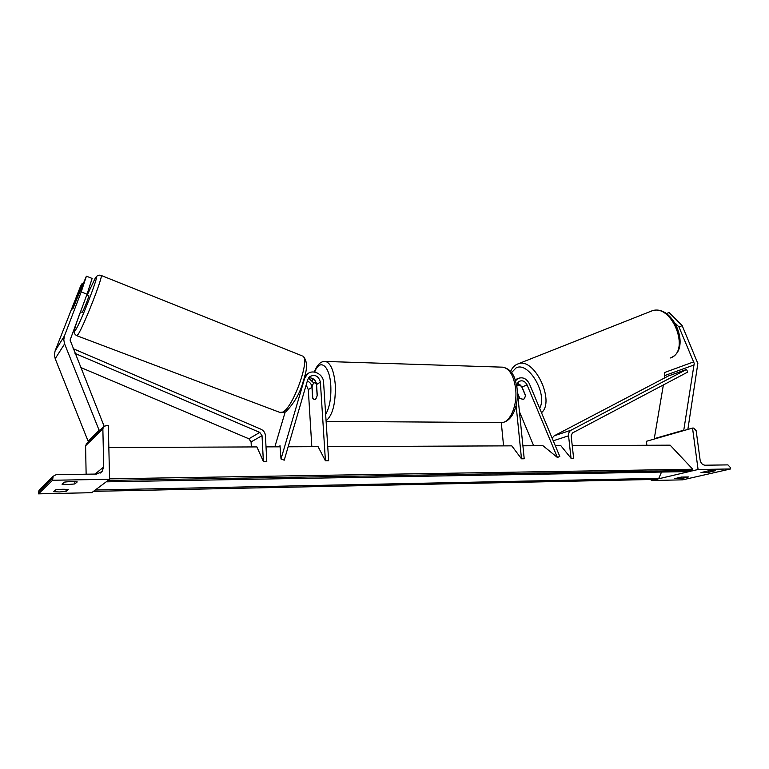 <?xml version="1.0" encoding="UTF-8"?>
<svg xmlns="http://www.w3.org/2000/svg" width="769" height="769" viewBox="0 0 769 769"><rect width="100%" height="100%" fill="white"/><g stroke="black" fill="none" stroke-linecap="round" stroke-linejoin="round"><path stroke-width="1.15" d="M517.595 393.517L519.719 398.159M519.556 398.227L523.641 399.486L525.669 395.737L522.026 387.018L517.624 383.049M516.97 387.413L516.903 386.73C516.739 384.25 517.556 382.443 519.363 381.309C522.555 380.069 525.121 381.261 527.063 384.894L557.419 457.488L559.774 456.411L529.447 383.914C526.525 378.463 522.67 376.675 517.873 378.55L515.518 380.79M519.431 411.665L533.667 445.751M522.901 445.799L542.952 445.712L557.419 457.488M327.748 446.616L511.769 445.847L521.497 458.795L524.218 458.766L517.326 390.921M503.57 445.876L501.292 422.594M521.497 458.795L516.124 405.551M666.348 313.608L669.088 312.512L682.19 325.643L697.848 363.506L687.861 429.41M682.19 325.643L678.969 326.969L694.224 363.372L683.776 430.169L684.352 430.419M693.801 361.824L664.589 372.513L664.551 377.973M663.368 384.942L654.275 438.647L683.776 430.169M654.275 438.647L654.832 438.888M678.969 326.969L675.307 323.288M715.372 470.782L708.018 470.916L700.982 472.589L708.307 472.406L715.362 470.676M681.882 478.462L688.524 476.943L681.305 477.088L674.701 478.645L681.882 478.462L681.699 477.04M730.55 468.965L698.079 469.503L692.533 428.073L693.705 428.073L696.166 430.727L700.098 459.939C700.79 463.169 702.433 464.937 705.038 465.216L727.926 464.889L730.348 467.494L730.55 468.965L682.718 479.837L651.295 480.529L656.053 479.404M658.485 478.827L689.341 471.56M691.889 470.964L698.079 469.503M646.892 445.28L646.393 441.3L692.533 428.073M651.295 480.529L651.17 479.51M708.307 472.406L708.095 470.907M312.06 386.826C312.781 384.029 313.752 382.674 314.963 382.77L316.415 384.135L317.145 395.651C316.424 398.419 315.463 399.755 314.261 399.659L312.781 398.236L312.06 386.826M517.527 392.93L519.844 398.467L523.641 399.486L525.631 396.122L521.488 386.182L517.97 385.125L516.874 385.788M87.051 294.181L92.136 278.445L86.407 276.167L72.651 309.023L82.245 283.319L80.582 286.174L55.089 350.962L54.407 354.797L55.195 358.69L88.089 441.137L99.114 430.265L64.606 343.906L63.779 339.84L64.481 335.842L81.216 291.893L87.051 294.181L70.085 340.081L104.132 426.209M82.975 283.607L82.245 283.319M100.537 429.765L99.114 430.265M89.454 440.656L88.089 441.137M86.407 276.167L81.216 291.893M72.997 308.648L79.553 292.047L77.111 296.834L72.997 308.648M80.312 311.974L82.302 312.233C83.84 309.965 89.367 295.892 88.81 295.671L88.752 295.652M67.941 484.508L62.01 484.182L64.269 482.153C69.306 481.481 73.632 481.404 77.246 481.923L74.862 483.951L67.941 484.508M59.415 491.968L53.686 491.689L55.762 489.815C60.578 489.18 64.731 489.094 68.249 489.565L66.047 491.42L59.415 491.968M52.561 480.25L109.583 479.298L108.323 425.478L106.343 425.468L103.517 426.843L102.863 428.891L103.709 466.966L102.046 471.57L96.654 474.05L56.233 474.636L53.176 476.222L52.561 480.25L38.469 493.852L91.713 492.689L109.583 479.298M39.921 489.247L39.046 490.103L38.469 493.852M86.878 443.184L85.59 445.76L86.128 474.204M66.047 491.42L66.019 489.315M74.862 483.951L74.824 481.644M313.896 383.077L308.417 378.06M320.385 382.145C318.597 375.945 315.021 374.109 309.647 376.627L307.754 379.559L284.232 460.179L281.012 459.006L304.639 378.338L307.437 373.984C313.012 368.86 323.393 374.205 323.576 382.222L328.661 460.775L325.422 460.814L320.385 382.145L316.568 384.5L317.241 395.218C316.53 398.255 315.54 399.736 314.261 399.659L312.637 397.948L311.974 387.336C311.628 384.327 310.08 382.231 307.321 381.039M308.571 377.81C313.031 377.656 315.694 379.886 316.568 384.5M285.145 412.107L274.86 446.837M279.349 446.818L280.003 445.645L281.012 459.006M311.82 446.683L308.292 389.614L306.177 384.971M288.144 446.789L318.078 446.654L325.422 460.814M304.851 375.618L305.428 375.301M552.132 438.147L554.218 435.802L668.251 376.031L686.515 369.456L687.746 372.061L572.405 432.995L571.146 435.792L573.636 458.257L571.04 458.286L560.803 445.636L555.276 445.664M686.515 369.456L571.088 430.188C569.223 431.313 568.378 433.178 568.56 435.792L571.04 458.286M108.833 447.539L256.894 446.914L263.382 461.448L262.027 435.648L259.778 432.418L75.026 353.413M80.63 367.438L248.906 438.791L251.088 441.925L251.338 446.943M73.122 348.665L260.941 429.208C263.642 430.515 265.132 432.659 265.42 435.648L266.795 461.41L263.382 461.448M266.016 446.876L280.089 446.818M572.232 445.587L670.135 445.174L692.763 469.225L690.706 471.541L106.804 481.827M109.573 478.827L692.763 469.225M94.078 491.343L657.418 479.375L658.783 478.328L661.542 472.051M93.818 491.112L94.414 490.66M106.516 481.596L107.179 481.096M522.026 387.018L527.063 384.894M664.974 375.483L694.215 364.9M326.114 421.383L500.388 422.537C509.309 424.286 517.7 406.234 515.643 388.778C513.913 376.06 509.741 368.87 503.128 367.188L501.446 367.13M324.326 361.42L325.633 361.459C330.795 363.208 334.006 370.975 335.284 384.75C335.755 403.292 332.689 415.308 326.075 420.806M325.662 414.395C329.613 407.512 331.324 397.861 330.785 385.442C329.728 365.4 319.827 357.96 314.665 372.1M312.743 378.531L312.301 380.79M670.28 357.989C690.956 351.693 672.135 303.294 651.958 310.859L650.055 311.618M539.627 408.252C548.009 394.141 528.265 360.805 516.018 367.967L511.539 372.629M517.201 364.189L518.517 363.708C534.551 357.47 555.324 401.495 541.491 412.703M55.089 350.962L64.481 335.842M55.195 358.69L64.606 343.906M302.159 355.864L101.191 275.465C98.692 274.591 96.644 275.619 95.048 278.541L87.233 295.056L94.923 278.83C102.488 265.728 81.697 320.961 75.631 329.891C73.276 332.871 74.872 326.912 80.409 312.012C76.669 321.605 73.766 331.343 74.209 331.968C74.17 333.371 75.006 334.611 76.717 335.678L77.986 334.544C83.35 327.113 103.392 276.023 101.191 275.465L100.989 275.379M285.962 411.636C294.546 402.783 300.381 392.421 303.467 380.52C307.696 368.582 307.494 360.459 302.88 356.153C310.397 358.892 293.268 407.128 282.925 412.059L279.887 412.415L76.929 335.755M38.45 492.006L52.532 478.26M85.59 445.76L102.863 428.891M95.02 474.079L103.709 466.966M304.005 378.752L304.639 378.338M308.292 389.614L311.974 387.336M553.238 440.791L568.56 435.792M554.218 435.802L571.088 430.188M251.088 441.925L262.027 435.648M248.906 438.791L259.778 432.418M108.102 480.414L692.206 470.436M95.289 490.007L658.783 478.328M515.172 379.742L517.873 378.55M314.261 372.042C317.222 364.487 321.009 360.969 325.633 361.459L503.128 367.188C513.5 369.995 515.307 378.54 517.181 389.152C518.767 404.244 513.077 421.181 502.099 422.546M312.493 378.406L312.079 380.559M314.963 382.77L316.242 382.799M671.616 357.383C691.523 348.117 672.942 303.563 651.958 310.859L516.903 364.333C514.019 365.813 511.923 368.207 510.645 371.514M520.036 384.289L517.97 385.125M86.782 294.883L88.81 295.671M285.261 412.049L280.666 412.703M86.205 443.848L103.517 426.843M100.076 473.166L102.046 471.57M39.046 490.103L53.176 476.222M304.832 375.695L307.437 373.984"/></g></svg>
